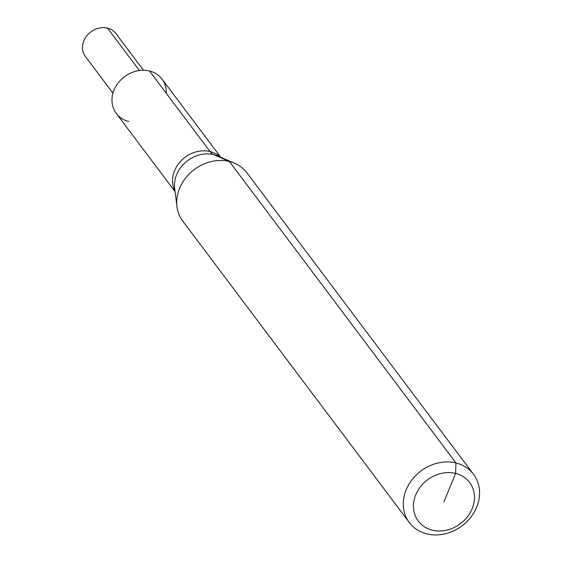 <?xml version="1.0" encoding="UTF-8"?>
<svg xmlns="http://www.w3.org/2000/svg" width="562" height="562" viewBox="0 0 562 562"><rect width="100%" height="100%" fill="white"/><g stroke="black" fill="none" stroke-linecap="round" stroke-linejoin="round"><path stroke-width="0.84" d="M175.098 191.698L116.285 113.447A28.606 24.419 -36.9 0 1 118.301 82.79A28.606 24.419 -36.9 0 1 149.52 70.995A28.606 24.419 -36.9 0 1 162.025 79.073L220.838 157.318M409.333 522.562L182.748 221.091A40.155 34.275 -36.9 0 1 176.967 206.619A40.155 34.275 -36.9 0 1 229.387 161.505A40.155 34.275 -36.9 0 1 234.649 163.261A40.155 34.275 -36.9 0 1 246.943 172.843L473.527 474.314A40.155 34.275 -36.9 0 1 470.703 517.342A40.155 34.275 -36.9 0 1 426.888 533.9A40.155 34.275 -36.9 0 1 409.333 522.562A40.155 34.275 -36.9 0 1 412.164 479.534A40.155 34.275 -36.9 0 1 455.979 462.976A40.155 34.275 -36.9 0 1 473.527 474.314M128.789 121.525A28.606 24.419 -36.9 0 1 114.037 90.082A28.606 24.419 -36.9 0 1 149.52 70.995L210.069 151.557A40.155 17.155 -76.2 0 0 213.813 154.676L229.387 161.505L455.979 462.976L455.578 473.415A32.125 27.419 -36.9 0 1 472.15 508.715A32.125 27.419 -36.9 0 1 432.311 530.156A32.125 27.419 -36.9 0 1 415.747 494.848A32.125 27.419 -36.9 0 1 455.578 473.415L443.945 501.782M112.976 93.173L85.34 56.404A19.073 16.277 -36.9 0 1 86.681 35.968A19.073 16.277 -36.9 0 1 107.497 28.1A19.073 16.277 -36.9 0 1 115.835 33.488L143.465 70.25M149.52 70.995A28.606 24.419 -36.9 0 1 166.303 93.334M107.497 28.1L139.376 70.517M175.028 191.15A28.606 24.419 -36.9 0 1 174.585 170.644A28.606 24.419 -36.9 0 1 210.069 151.557A28.606 24.419 -36.9 0 1 220.332 157.1M176.967 206.619L174.677 188.354A29.976 25.585 -36.9 0 1 176.637 174.677A29.976 25.585 -36.9 0 1 213.813 154.676A29.976 25.585 -36.9 0 1 217.74 155.99L234.649 163.261"/></g></svg>
